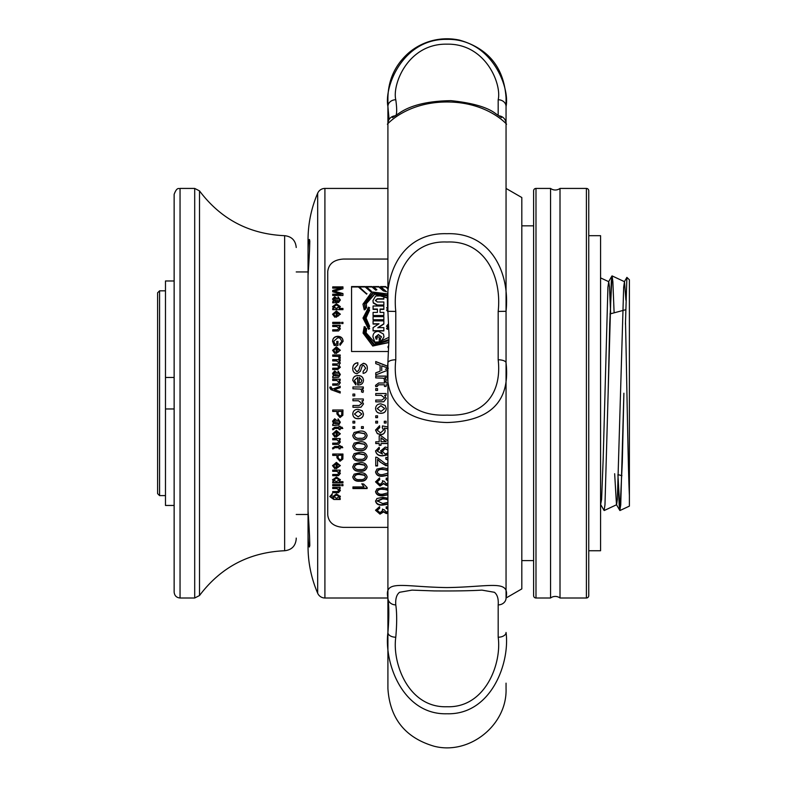 <?xml version="1.0" encoding="UTF-8"?>
<svg xmlns="http://www.w3.org/2000/svg" width="787" height="787" viewBox="0 0 787 787"><rect width="100%" height="100%" fill="white"/><g stroke="black" fill="none" stroke-linecap="round" stroke-linejoin="round"><path stroke-width="1.18" d="M609.984 313.944L625.714 309.724M618.464 474.758L621.937 475.692M619.969 510.517L622.31 462.166L623.884 393.215L620.736 504.831L619.851 510.488L619.162 504.831L617.923 474.61L619.969 510.517L629.393 506.12L629.393 279.798L626.895 277.378L625.508 322.247C626.786 377.721 628.065 467.96 629.393 495.446M600.57 504.87L601.612 499.283L603.186 458.772L607.918 287.147L608.735 281.687L609.492 287.147L610.663 313.757M614.657 473.735L616.477 504.654L619.851 510.488M604.219 510.517L616.605 504.733L617.372 499.283L623.668 287.147L624.484 281.687L625.921 300.231M600.727 504.654L604.101 510.488L604.977 504.831L611.283 281.648L612.099 275.912L612.857 281.648L614.116 312.832L612.857 281.598L611.971 275.942L608.607 281.776M625.458 324.234L625.508 322.247M608.135 393.215L609.709 324.234L611.971 275.942M387.912 188.427L324.913 188.427A7.88 7.88 0 0 0 317.682 193.189A118.148 118.148 0 0 0 308.042 239.927L308.042 275.48C309.409 256.021 309.901 244.029 309.507 239.514C308.76 239.11 308.268 242.701 308.042 250.286L308.042 271.948L308.042 246.715L308.042 271.948L296.227 271.948M324.913 188.427L324.913 598.002A7.88 7.88 0 0 1 317.682 593.241L317.682 193.189M308.042 287.668L308.042 536.134C308.268 543.738 308.76 547.329 309.507 546.916C309.901 542.371 309.409 530.379 308.042 510.95L308.042 275.48M308.042 536.134L308.042 546.503A118.148 118.148 0 0 0 317.682 593.241M324.913 598.002L387.912 598.002L387.912 362.866A7.88 3.079 -0 0 1 395.782 359.787C392.054 391.778 408.256 416.805 447.085 415.113C485.864 416.795 501.87 391.533 498.181 359.787L498.181 311.436C501.899 277.732 485.805 240.261 446.957 242.022C408.148 240.232 392.083 277.742 395.782 311.436L395.782 359.787M308.042 514.482L296.227 514.482M308.583 241.845L308.77 240.881M159.574 495.603L157.607 493.636L157.607 292.794L159.574 290.826L159.574 495.603L165.477 495.603M174.143 280.979L165.477 280.979L165.477 505.451L174.143 505.451M159.574 290.826L165.477 290.826M296.227 538.092L296.227 538.928C295.558 545.991 291.702 549.936 284.648 550.743L284.648 235.687C291.702 236.494 295.558 240.429 296.227 247.502M174.143 195.481L174.143 194.34C177.193 186.155 179.229 189.254 180.046 188.427L180.046 598.002C176.465 597.648 174.498 595.68 174.143 592.09L174.143 195.481M174.143 377.465L165.477 377.465M174.143 408.965L165.477 408.965M388.768 345.227L387.922 346.949L388.581 348.513M387.932 347.037L388.571 348.671M387.912 288.504L385.66 286.566L380.544 286.566L386.515 291.751L383.328 290.452L378.842 286.566L373.215 286.566L376.875 289.734L375.802 289.832L372.015 286.566L366.053 286.566L371.198 291.023L370.628 291.269L365.198 286.566L358.892 286.566L366.663 293.777L358.38 286.566L351.553 286.566L351.553 351.504L388.394 351.504M387.912 259.051L343.486 259.051C333.924 259.68 328.671 263.832 327.736 271.495L327.736 514.924C328.651 522.588 333.904 526.729 343.486 527.379L387.912 527.379M387.912 370.136L375.743 374.937L375.743 372.831L380.111 371.228L380.111 365.227L375.743 363.624L375.743 361.528L387.912 366.309M375.743 376.088L386.102 376.088L386.102 377.721L384.656 377.721L386.289 379.826L385.797 381.528L384.223 380.957L384.646 379.757L383.328 378.183L375.743 377.898L375.743 376.088M387.912 384.794L386.102 384.794L386.102 386.427L384.469 386.427L384.469 384.794L378.586 384.794L377.248 386.427L375.714 386.614L375.566 385.335L378.655 382.984L384.469 382.984L384.469 381.705L386.102 381.705L386.102 382.984L387.912 382.984M375.743 390.431L375.743 388.63L377.563 388.611L377.563 390.431L375.743 390.431L375.743 388.611L377.563 388.63L377.563 390.431M375.743 393.52L386.102 393.52L386.102 395.33L384.656 395.33L386.289 398.488L383.781 401.783L375.743 401.872L375.743 400.062L381.931 400.062L384.646 397.986L381.302 395.33L375.743 395.33L375.743 393.52L375.743 395.33L381.302 395.33L384.646 397.966M380.928 403.869L385.148 405.433L386.289 408.591C385.984 411.67 384.253 413.244 381.065 413.303C377.74 413.372 375.901 411.808 375.566 408.591C375.861 405.453 377.652 403.879 380.928 403.869M375.743 415.831L377.563 415.831L377.563 417.631L375.743 417.631L375.743 415.831L375.743 417.543L377.563 417.543L377.563 415.831M384.282 421.242L386.102 421.242L386.102 423.042L384.282 423.042L384.282 421.242L384.282 422.934L386.102 422.934L386.102 421.242M375.743 421.242L377.563 421.242L377.563 423.042L375.743 423.042L375.743 421.242L375.743 422.934L377.563 422.934L377.563 421.242M387.922 428.817L384.253 428.108L385.197 430.597C384.873 433.214 383.348 434.572 380.603 434.68L377.288 433.617L375.566 430.086L379.56 425.737L379.747 427.528L377.199 430.096L380.495 432.899L383.564 430.105L382.285 427.715L382.472 425.915L387.912 426.987M387.912 443.543L381.016 443.543L381.016 445.304L379.196 445.304L379.196 443.543L375.743 443.543L375.743 441.782L379.196 441.782L379.196 435.752L381.016 435.752L387.912 440.936M387.912 454.817L383.121 455.791C378.911 456.185 376.393 454.591 375.566 451.01L379.196 447.242L379.383 448.993L377.199 451.108L382.502 454.06L380.652 450.941L385.217 447.065L387.912 447.724M387.912 465.324L386.004 465.766L380.19 462.067L377.563 459.392L377.563 465.934L375.743 465.934L375.743 457.178L377.003 457.355L385.994 464.055L387.912 463.022M387.912 460.159L385.738 459.077L385.925 457.355L387.912 457.886M387.912 475.309L382.738 476.224C378.773 476.627 376.373 475.23 375.566 472.033L376.924 469.091L382.738 467.803L387.912 468.727M387.912 485.107L386.319 485.461L383.505 483.72L380.013 486.11L375.566 481.9L379.56 477.886L379.747 479.549L377.199 481.959L380.023 484.477L382.659 482.077L382.472 481.014L384.105 481.182L386.26 483.828L387.912 483.061M387.912 480.65L386.102 479.706L386.289 478.053L387.912 478.555M387.912 494.875L382.738 495.741C378.773 496.125 376.373 494.797 375.566 491.767L376.924 488.963L382.738 487.733L387.912 488.609M387.912 504.26L382.738 505.097C378.773 505.47 376.373 504.182 375.566 501.24L376.924 498.515L382.738 497.325L387.912 498.181M387.912 513.232L386.319 513.557L383.505 511.973L380.013 514.147L375.566 510.31L379.56 506.631L379.747 508.156L377.199 510.36L380.023 512.662L382.659 510.478L382.472 509.504L384.105 509.651L386.26 512.062L387.912 511.373M387.912 509.159L386.102 508.304L386.289 506.779L387.912 507.251M363.122 373.372C365.975 372.9 367.362 371.159 367.303 368.149C367.352 365.325 366.063 363.702 363.427 363.269L360.357 365.335L358.783 370.244L356.875 371.739L354.396 368.523L357.849 364.706L357.849 362.728C354.435 363.132 352.733 365.099 352.763 368.611C352.773 371.562 354.17 373.264 356.973 373.736L360.397 371.287L362.305 365.748L363.555 365.247L365.67 368.227L363.122 371.464L363.122 373.372L363.122 371.385L365.67 368.227M356.039 383.141L355.852 384.922L352.763 380.416C352.999 377.219 354.76 375.596 358.036 375.547C361.341 375.556 363.151 377.15 363.486 380.318C363.151 383.417 361.361 384.971 358.134 384.981L357.672 377.357L354.396 380.446L356.039 383.141M352.95 386.978L363.309 386.978L363.309 388.611L361.863 388.611L363.486 390.726L363.004 392.428L361.43 391.857L361.853 390.657L360.525 389.073L352.95 388.788L352.95 386.978M352.95 394.061L354.76 394.061L354.76 395.881L352.95 395.881L352.95 394.061L352.95 395.871L354.76 395.871L354.76 394.061M352.95 398.97L363.309 398.97L363.309 400.79L361.863 400.79L363.486 403.938L360.987 407.223L352.95 407.322L352.95 405.502L359.128 405.502L361.853 403.436L358.498 400.79L352.95 400.79L352.95 398.97L352.95 400.76L358.498 400.76L361.853 403.436M358.124 409.319L362.354 410.873L363.486 414.031C363.191 417.1 361.449 418.664 358.272 418.714C354.937 418.792 353.107 417.228 352.763 414.031C353.068 410.893 354.848 409.319 358.124 409.319M352.95 421.242L354.76 421.242L354.76 423.042L352.95 423.042L352.95 421.242L352.95 422.934L354.76 422.934L354.76 421.242M361.489 426.633L363.309 426.633L363.309 428.423L361.489 428.423L361.489 426.633L361.489 428.295L363.309 428.295L363.309 426.633M352.95 426.633L354.76 426.633L354.76 428.423L352.95 428.423L352.95 426.633L352.95 428.295L354.76 428.295L354.76 426.633M359.934 431.109C363.938 430.705 366.329 432.191 367.126 435.575C366.299 438.959 363.899 440.435 359.934 440.012C355.97 440.435 353.579 438.959 352.763 435.575L354.13 432.466L359.934 431.109M359.934 441.782C363.938 441.379 366.329 442.845 367.126 446.19C366.299 449.534 363.899 450.99 359.934 450.567C355.97 450.99 353.579 449.525 352.763 446.19L354.13 443.12L359.934 441.782M359.934 452.318C363.938 451.915 366.329 453.361 367.126 456.657C366.299 459.952 363.899 461.389 359.934 460.975C355.97 461.389 353.579 459.952 352.763 456.657L354.13 453.637L359.934 452.318M359.934 462.687C363.938 462.303 366.329 463.72 367.126 466.957C366.299 470.183 363.899 471.6 359.934 471.187C355.97 471.6 353.579 470.183 352.763 466.957L354.13 463.986L359.934 462.687M359.934 472.869C363.938 472.495 366.329 473.882 367.126 477.05C366.299 480.218 363.899 481.595 359.934 481.191C355.97 481.595 353.579 480.218 352.763 477.05L354.13 474.148L359.934 472.869M352.95 488.54L352.95 486.927L363.997 486.927L361.902 483.985L363.584 483.985L367.126 487.497L367.126 488.54L352.95 488.54M332.724 286.871L342.955 286.871L342.955 288.75L334.268 291.141L342.955 293.561L342.955 295.459L332.724 295.459L332.724 294.181L341.381 294.181L332.724 291.79L332.724 290.472L341.381 288.121L332.724 288.121L332.724 286.871M333.639 301.303L332.586 298.912L334.701 296.738L336.826 298.283L337.446 301.185L338.754 300.88L339.148 299.66L337.967 298.017L338.105 296.856L340.328 299.877L338.695 302.424L332.724 302.838L332.724 301.657L333.639 301.303L332.724 302.838M332.724 308.445L333.845 308.445L332.586 306.605L336.452 303.792L340.328 306.596L339.177 308.445L342.955 308.445L342.955 309.645L332.724 309.645L332.724 308.445M334.947 316.049L334.819 317.25L332.586 314.22L336.393 310.963L340.328 314.161L336.128 317.279L336.128 312.173L333.767 314.239L334.947 316.049M341.647 322.326L342.955 322.326L342.955 323.555L341.647 323.555L341.647 322.326M332.724 322.326L340.2 322.326L340.2 323.555L332.724 323.555L332.724 322.326M332.724 325.297L340.2 325.297L340.2 326.536L339.158 326.536L340.328 328.7L338.528 330.963L332.724 331.032L332.724 329.783L337.19 329.783L339.148 328.356L336.728 326.536L332.724 326.536L332.724 325.297M336.787 341.381L337.967 341.381L337.967 345.463L334.18 345.463L332.586 341.351C332.773 338.174 334.505 336.492 337.79 336.315C341.125 336.452 342.896 338.095 343.093 341.243L340.073 345.296L339.738 344.017L341.912 341.224L339.886 338.076L337.839 337.702L333.767 341.233L334.849 344.057L336.787 344.057L336.787 341.381M334.947 352.251L334.819 353.511L332.586 350.313L336.393 346.87L340.328 350.245L336.128 353.54L336.128 348.149L333.767 350.333L334.947 352.251M332.724 354.967L340.2 354.967L340.2 356.127L339.158 356.127L340.328 357.632L339.984 358.842L338.843 358.439L339.148 357.583L338.194 356.462L332.724 356.255L332.724 354.967M332.724 359.639L340.2 359.639L340.2 360.938L339.03 360.938L340.328 363.053L338.941 365.02L340.328 367.273L337.83 369.526L332.724 369.526L332.724 368.218L337.348 368.218L339.148 366.958L336.984 365.227L332.724 365.227L332.724 363.919L337.495 363.919L339.148 362.679L336.531 360.938L332.724 360.938L332.724 359.639M333.639 376.038L332.586 373.372L334.701 370.943L336.826 372.674L337.446 375.901L338.754 375.566L339.148 374.209L337.967 372.379L338.105 371.07L340.328 374.445L338.695 377.278L332.724 377.74L332.724 376.432L333.639 376.038L332.724 376.491L332.724 377.74M332.724 379.177L340.2 379.177L340.2 380.485L339.158 380.485L340.328 382.767L338.528 385.138L332.724 385.207L332.724 383.899L337.19 383.899L339.148 382.403L336.728 380.485L332.724 380.485L332.724 379.177M329.832 387.873L329.979 387.066L331.12 386.919L331.543 388.562L332.783 389.014L340.2 386.26L340.2 387.647L334.445 389.624L340.2 391.641L340.2 393.018L330.963 389.644L329.832 387.853L329.979 387.047L331.12 386.938M332.724 409.997L342.955 409.997L342.866 415.251L340.014 417.572L336.925 413.932L336.925 411.434L332.724 411.434L332.724 409.997L332.724 411.365L336.925 411.434M333.639 423.819L332.586 421.173L334.701 418.753L336.826 420.474L337.446 423.681L338.754 423.357L339.148 422.009L337.967 420.179L338.105 418.881L340.328 422.235L338.695 425.059L332.724 425.511L332.724 424.213L333.639 423.701L332.586 421.075M340.2 428.492L340.2 429.653L339.02 429.653L339.02 428.492L334.77 428.492L332.704 429.781L332.586 428.866L334.819 427.193L339.02 427.193L339.02 426.288L340.2 426.288L340.2 427.193L342.02 427.193L342.768 428.492L340.2 428.492L342.689 428.354M334.947 435.821L334.819 437.08L332.586 433.893L336.393 430.43L340.328 433.824L336.128 437.119L336.128 431.719L333.767 433.912L334.947 435.821M332.724 438.536L340.2 438.536L340.2 439.815L339.158 439.815L340.328 442.028L338.528 444.34L332.724 444.409L332.724 443.13L337.19 443.13L339.148 441.674L336.728 439.815L332.724 439.815L332.724 438.536L332.724 439.638L336.728 439.638L339.148 441.674M340.2 447.714L340.2 448.846L339.02 448.846L339.02 447.714L334.77 447.714L332.704 448.974L332.586 448.088L334.819 446.445L339.02 446.445L339.02 445.55L340.2 445.55L340.2 446.445L342.02 446.445L342.768 447.714L340.2 447.714L342.65 447.508M332.724 454.02L342.955 454.02L342.866 459.047L340.014 461.261L336.925 457.788L336.925 455.398L332.724 455.398L332.724 454.02L332.724 455.161L336.925 455.398M334.947 467.537L334.819 468.737L332.586 465.697L336.393 462.372L340.328 465.629L336.128 468.767L336.128 463.612L333.767 465.717L334.947 467.537M332.724 470.124L340.2 470.124L340.2 471.344L339.158 471.344L340.328 473.449L338.528 475.643L332.724 475.702L332.724 474.492L337.19 474.492L339.148 473.115L336.728 471.344L332.724 471.344L332.724 470.124L332.724 471.049L336.728 471.049L339.148 473.115M332.724 481.693L333.845 481.693L332.586 479.863L336.452 477.03L340.328 479.854L339.177 481.693L342.955 481.693L342.955 482.874L332.724 482.874L332.724 481.693L332.724 482.539L342.955 482.539L342.955 481.693M341.647 484.536L342.955 484.536L342.955 485.707L341.647 485.707L341.647 484.536L341.647 485.363L342.955 485.363L342.955 484.536M332.724 484.536L340.2 484.536L340.2 485.707L332.724 485.707L332.724 484.536L332.724 485.363L340.2 485.363L340.2 484.536M332.724 487.36L340.2 487.36L340.2 488.53L339.158 488.53L340.328 490.547L338.528 492.642L332.724 492.701L332.724 491.55L337.19 491.55L339.148 490.222L336.728 488.53L332.724 488.53L332.724 487.36L332.724 488.166L336.728 488.166L339.148 490.222M332.193 494.02L331.012 496.607L332.203 498.279L333.639 498.358L332.724 496.617L336.482 493.902L340.328 496.567L339.286 498.358L340.2 498.358L340.2 499.489L333.826 499.489L329.832 496.577L332.193 494.02M375.743 374.937L375.743 372.91L380.111 371.228M375.743 363.624L375.743 361.646L387.912 366.408M385.473 369.349L388.286 368.316M385.473 369.26L388.286 368.218L381.744 365.817L381.744 370.628M386.102 377.721L386.102 376.156L375.743 376.156L375.743 377.898M384.656 377.721L386.289 379.875M384.223 381.006L384.646 379.757M375.566 385.355L378.655 383.013L384.469 382.984M384.469 381.754L386.102 381.754M386.102 382.984L387.912 383.013M386.102 386.427L386.102 384.823M384.469 386.427L384.469 384.823M377.199 385.719L377.248 386.456M384.656 395.33L386.102 395.33L386.102 393.52M386.289 398.468L383.781 401.754L375.743 401.842L375.743 400.062M386.289 408.542C385.984 411.601 384.253 413.165 381.065 413.224C377.73 413.293 375.901 411.739 375.566 408.542M384.646 408.591L380.928 405.639L377.199 408.591L380.987 411.493L384.646 408.591L380.928 405.689L377.199 408.591M379.747 427.4L377.199 430.096M383.564 430.105L382.285 427.577M387.922 428.679L384.253 428.108M385.197 430.45C384.873 433.057 383.348 434.414 380.603 434.522L377.288 433.46L375.566 429.938M379.196 441.596L379.196 435.752M387.912 443.356L381.016 443.543M381.016 445.108L379.196 445.108M379.196 443.543L375.743 443.356L375.743 441.782M386.122 441.596L381.016 437.779L381.016 441.782L386.122 441.596M386.122 441.782L381.016 437.946M379.383 448.787L377.199 451.108M382.502 454.06L380.652 450.725M387.912 454.591L383.121 455.555C378.911 455.948 376.393 454.365 375.566 450.794M387.912 449.938L385.118 448.61L382.285 451.256L385.256 454.06L387.912 452.869M385.118 448.61L382.285 451.472M387.912 450.154L385.118 448.816M387.912 465.048L386.004 465.491L380.19 462.067M387.912 459.903L385.768 458.831M377.563 465.658L375.743 465.658L375.743 457.178M380.19 461.802L377.563 459.392M387.912 474.994L382.738 475.909C378.773 476.312 376.383 474.925 375.566 471.738M387.912 470.537L382.738 469.209C379.905 468.806 378.055 469.652 377.199 471.738L377.199 472.033C378.055 474.118 379.905 474.954 382.738 474.551L387.912 473.194M387.312 469.977L382.738 469.505C379.905 469.091 378.055 469.937 377.199 472.033M387.912 470.833L387.312 470.262M379.747 479.214L377.199 481.959M382.659 482.077L382.472 480.68M387.912 480.316L386.142 479.391M387.912 484.762L386.319 485.107L383.505 483.375L380.013 485.756L375.566 481.733M387.912 494.492L382.738 495.357C378.773 495.741 376.383 494.423 375.566 491.393M387.912 490.252L382.738 488.993C379.905 488.599 378.055 489.406 377.199 491.393L377.199 491.767C378.055 493.744 379.905 494.541 382.738 494.157L387.912 492.869M387.312 489.711L382.738 489.347C379.905 488.963 378.055 489.77 377.199 491.767M387.912 490.616L387.312 490.075M387.912 503.837L382.738 504.674C378.773 505.057 376.383 503.769 375.566 500.827M387.912 499.725L382.738 498.496L377.199 500.827L382.738 503.562L387.912 502.313M387.312 499.204L382.738 498.899L377.199 501.24M387.912 500.129L387.312 499.597M379.747 507.713L377.199 510.36M382.659 510.478L382.472 509.061M387.912 508.727L386.151 507.881M387.912 512.78L386.319 513.104L383.505 511.52L380.013 513.695L375.576 510.084M354.396 368.523L356.875 371.828L358.783 370.333L360.357 365.443L363.427 363.378C366.063 363.81 367.352 365.434 367.303 368.237M352.763 368.709C352.733 365.207 354.435 363.25 357.849 362.846L357.849 364.706M352.763 380.465C352.999 377.278 354.76 375.665 358.036 375.606C361.341 375.625 363.151 377.209 363.486 380.367M357.672 384.971L357.672 377.416M354.396 380.446L356.039 383.18M359.305 383.161L360.987 382.531L361.853 380.357L359.305 377.357L359.305 383.161L360.987 382.492L361.853 380.308M363.309 388.611L363.309 386.997L352.95 386.997L352.95 388.788M361.863 388.611L363.486 390.736M361.43 391.867L361.853 390.667M361.863 400.79L363.309 400.76L363.309 398.97M363.486 403.898L360.987 407.174L352.95 407.263L352.95 405.502M363.486 413.952C363.191 417.012 361.449 418.566 358.272 418.625C354.937 418.694 353.097 417.14 352.763 413.952M361.853 414.031L358.134 411.06L354.396 414.031L358.183 416.913L361.853 414.031L358.134 411.129L354.396 414.031M367.126 435.408C366.289 438.782 363.899 440.258 359.934 439.835C355.98 440.258 353.589 438.782 352.763 435.408M365.493 435.555L364.519 433.548L359.944 432.752C357.101 432.319 355.252 433.204 354.396 435.408L354.396 435.575C355.262 437.779 357.111 438.664 359.944 438.241C362.787 438.664 364.637 437.769 365.493 435.555L364.519 433.706L359.944 432.899C357.101 432.466 355.252 433.362 354.396 435.575M367.126 445.983C366.289 449.318 363.899 450.774 359.934 450.351C355.98 450.774 353.589 449.318 352.763 445.983M365.493 446.17L364.519 444.153L359.944 443.356C357.101 442.933 355.252 443.809 354.396 445.983L354.396 446.19C355.262 448.364 357.111 449.249 359.944 448.816C362.787 449.249 364.637 448.364 365.493 446.17L364.519 444.34L359.944 443.543C357.101 443.12 355.252 444.006 354.396 446.19M367.126 456.421C366.289 459.697 363.899 461.133 359.934 460.72C355.98 461.133 353.589 459.697 352.763 456.421M365.493 456.637L364.519 454.611L359.944 453.824C357.101 453.41 355.252 454.276 354.396 456.421L354.396 456.657C355.262 458.801 357.111 459.667 359.944 459.254C362.787 459.667 364.637 458.801 365.493 456.637L364.519 454.837L359.944 454.06C357.101 453.637 355.252 454.502 354.396 456.657M367.126 466.681C366.289 469.898 363.899 471.305 359.934 470.892C355.98 471.305 353.589 469.898 352.763 466.681M365.493 466.937L364.519 464.901L359.944 464.133C357.101 463.72 355.252 464.576 354.396 466.681L354.396 466.957C355.262 469.062 357.111 469.918 359.944 469.505C362.787 469.918 364.637 469.062 365.493 466.937L364.519 465.176L359.944 464.399C357.101 463.986 355.252 464.842 354.396 466.957M367.126 476.735C366.289 479.883 363.899 481.26 359.934 480.867C355.98 481.26 353.589 479.893 352.763 476.735M365.493 477.04L364.519 474.994L359.944 474.246C357.101 473.843 355.252 474.679 354.396 476.735L354.396 477.05C355.262 479.116 357.111 479.942 359.944 479.549C362.787 479.942 364.637 479.106 365.493 477.04L364.519 475.309L359.944 474.551C357.101 474.148 355.252 474.984 354.396 477.05M363.997 486.927L361.902 483.641M352.95 486.927L352.95 488.186L367.126 488.186L367.126 487.497M342.955 288.75L342.955 287.275L332.724 287.275L332.724 288.121M334.268 291.141L342.955 293.935L342.955 295.459M332.724 295.459L332.724 294.554L341.381 294.181M332.724 291.79L332.724 290.856L341.381 288.121M332.586 299.267L334.701 297.102L336.826 298.637L337.446 301.529L338.754 301.234L339.148 299.66M337.967 298.381L338.105 297.22L340.328 300.221M333.767 299.178L334.849 301.352L336.265 301.539L334.78 297.899L333.767 299.178L334.849 301.008L336.265 301.185M333.845 308.445L332.724 308.76L332.724 309.645M332.596 306.753L336.452 304.126L340.328 306.743M339.177 308.445L342.955 308.76L342.955 309.645M333.767 306.723L336.354 308.76L339.148 306.674L336.452 304.972L333.767 306.723L336.354 308.445L339.148 306.674M332.596 314.387L336.393 311.278L340.328 314.308M336.128 317.279L336.128 312.478M333.767 314.239L334.947 316.344M337.318 316.059L338.528 315.912L339.148 314.446L337.318 312.173L337.318 316.059L338.528 315.617L339.148 314.151M342.955 323.555L342.955 322.591L341.647 322.591L341.647 323.555M340.2 323.555L340.2 322.591L332.724 322.591L332.724 323.555M340.2 326.536L340.2 325.552L332.724 325.552L332.724 326.536M339.158 326.536L340.328 328.946M332.724 331.032L332.724 330.019L337.19 330.019L339.148 328.356M337.967 345.463L337.967 341.578L336.787 341.578M332.586 341.548C332.773 338.38 334.505 336.708 337.79 336.531C341.125 336.669 342.896 338.302 343.093 341.44M339.738 344.204L341.912 341.224M333.767 341.233L334.849 344.244L336.787 344.057M332.586 350.412L336.393 347.047L340.328 350.333M336.128 353.54L336.128 348.326M333.767 350.333L334.947 352.399M337.318 352.261L338.528 351.946L339.148 350.402L337.318 348.149L337.318 352.261L338.528 351.789L339.148 350.245M340.2 356.127L340.2 355.114L332.724 355.114L332.724 356.255M339.158 356.127L340.328 357.77M338.843 358.577L339.148 357.583M340.2 360.938L340.2 359.767L332.724 359.767L332.724 360.938M339.03 360.938L340.328 363.161M338.941 365.02L340.328 367.372M332.724 369.526L332.724 368.316L337.348 368.316L339.148 366.958M332.724 365.227L332.724 364.037L337.495 364.037L339.148 362.679M332.586 373.451L334.701 371.021L336.826 372.753L337.446 375.97L338.754 375.635L339.148 374.209M337.967 372.458L338.105 371.159L340.328 374.514M333.767 373.677L334.849 375.773L336.265 375.97L334.78 372.241L333.767 373.677L334.849 375.704L336.265 375.911M340.2 380.485L340.2 379.236L332.724 379.236L332.724 380.485M339.158 380.485L340.328 382.807M332.724 385.207L332.724 383.928L337.19 383.928L339.148 382.403M331.012 387.568L332.783 389.034L340.2 386.289L340.2 387.647M334.445 389.624L340.2 391.641L340.2 393.018M342.866 415.251L342.955 409.997M342.866 415.172L340.014 417.484L336.925 413.854M341.774 411.365L338.105 411.434L341.774 411.365M338.105 411.434L338.105 413.893L339.974 416.136L341.686 415.044L341.774 411.434M339.148 422.009L337.967 420.081M340.328 422.127L338.695 424.941L332.724 425.383L332.724 424.213M336.265 423.691L334.78 419.953L333.767 421.478L334.849 423.495L336.265 423.691L334.78 420.051L333.767 421.478M332.704 429.781L332.586 428.738M339.02 427.066L339.02 426.288M340.2 427.066L340.2 426.288M340.2 429.515L339.02 429.515M339.02 428.492L334.77 428.354L333.767 429.141M333.806 429.515L332.704 429.643M334.819 437.08L332.586 433.735M340.328 433.745L336.128 436.952M336.128 431.719L333.767 433.912M334.947 435.664L334.819 436.913M339.148 433.667L337.318 431.571L339.148 433.667M337.318 431.719L337.318 435.841L338.528 435.368L339.148 433.814M339.158 439.815L340.2 439.638L340.2 438.536M340.328 441.851L338.528 444.153L332.724 444.212L332.724 443.13M332.704 448.974L332.586 447.872M339.02 446.239L339.02 445.55M340.2 446.239L340.2 445.55M340.2 448.639L339.02 448.639M339.02 447.714L334.77 447.508L333.767 448.354M333.806 448.639L332.704 448.767M342.866 459.047L342.955 454.02M342.866 458.801L340.014 461.005L336.925 457.542M341.774 455.161L338.105 455.398L341.774 455.161M338.105 455.398L338.105 457.749L339.974 459.893L341.686 458.851L341.774 455.398M334.819 468.737L332.586 465.422M340.328 465.491L336.128 468.491M336.128 463.612L333.767 465.717M334.947 467.262L334.819 468.452M339.148 465.353L337.318 463.346L339.148 465.353M337.318 463.612L337.318 467.557L338.528 467.104L339.148 465.619M339.158 471.344L340.2 471.049L340.2 470.124M340.328 473.144L338.528 475.328L332.724 475.387L332.724 474.492M333.845 481.693L332.586 479.529M340.328 479.529L339.177 481.693M339.148 479.932L336.452 477.906L333.767 479.981L336.354 481.693L339.148 479.932L336.452 478.23L333.767 479.981M339.158 488.53L340.2 488.166L340.2 487.36M340.328 490.183L338.528 492.268L332.724 492.328L332.724 491.55M332.065 495.161L331.327 495.141L331.012 496.607M333.639 498.358L332.724 496.233M340.328 496.174L339.286 498.358M333.826 499.489L340.2 499.086L340.2 498.358M333.826 499.086L329.842 496.381M332.193 493.636L332.065 494.777M339.148 496.686L336.57 494.659L333.904 496.705L336.531 498.358L339.148 496.686L336.57 495.053L333.904 496.705M366.929 293.561L366.663 294.151L358.38 286.97L351.553 286.97L351.553 351.504M387.912 288.898L385.66 286.97L381.016 286.97M386.515 291.751L383.328 290.836L378.842 286.97L373.677 286.97M376.875 289.734L375.802 290.226L372.015 286.97L366.516 286.97M371.198 291.023L370.628 291.652L365.198 286.97L359.354 286.97M362.984 304.284L364.224 309.842L365.335 309.409M364.322 303.516L373.274 292.931L387.912 295.755M364.224 309.842L365.355 309.468M364.804 304.284L365.522 308.327L366.663 307.973M366.27 303.713L374.75 294.181L387.912 298.204M365.522 308.327L366.673 307.983M386.751 328.425L387.509 329.32L388.689 328.317M386.535 328.75L386.751 328.179L387.509 329.074L388.67 328.09M386.555 307.727L387.912 309.261M386.702 326.172L387.558 326.969L388.552 325.897M386.535 326.438L386.702 325.916L387.558 326.713L388.532 325.661M386.545 309.94L387.912 311.809M363.082 333.127L372.753 346.024L388.876 342.552M364.263 332.99L365.365 326.93M365.011 333.098L374.415 344.706L388.945 339.748M366.093 332.921L366.683 328.474M364.824 318.125L368.611 326.969L369.467 326.172M366.024 318.125L369.615 309.95M368.611 326.969L369.467 325.916L369.624 326.438M364.214 318.125L369.615 307.727M363.014 318.125L368.66 329.32L369.418 328.425M368.66 329.32L369.418 328.179L369.624 328.75M375.458 300.723L377.317 299.099L383.849 299.099L383.849 295.755L375.645 296.03L372.94 300.604L373.294 302.71L377.455 305.031L383.849 305.031L383.849 302.001L377.317 302.001L375.458 300.368L377.317 298.745L383.849 298.745M372.94 300.604L373.294 303.054L377.455 305.366L383.849 305.031M373.077 315.508L383.849 315.508L373.077 315.803L373.077 312.4L377.416 312.4L377.416 309.38L373.077 309.38L373.077 305.995L383.849 305.995L383.849 309.38L380.072 309.38L380.072 312.4L380.072 309.055L383.849 309.055M373.077 319.758L383.849 320.034L383.849 316.63L373.077 316.63L373.077 319.758L383.849 319.758M377.888 327.874L383.849 324.028L383.849 320.889L373.077 320.889L373.077 324.047L378.596 324.047M373.077 323.782L379 323.782L373.077 327.618L373.077 330.924L383.849 330.924L383.849 327.618L377.888 327.618L383.849 323.762M375.458 337.141L378.498 334.741L381.469 336.984M378.498 334.741L381.469 336.777L380.347 338.558L380.859 342.001L383.987 336.915L383.476 334.062L378.458 331.297C374.848 331.475 373.008 333.295 372.94 336.777L374.789 342.129L379.236 342.129L379.236 336.934L376.993 336.934L376.993 339.099L376.993 337.151M387.912 293.945L371.828 291.938L362.984 304.126L364.224 309.527M365.335 309.094L364.322 303.349L373.176 292.577L387.912 295.391M387.912 296.138L373.304 293.108L364.804 304.116L365.522 308.002M366.663 307.648L366.27 303.526L374.691 293.817L387.912 297.84M387.912 307.442L386.751 307.992L387.912 308.937M388.581 326.507L386.751 328.179M387.912 309.744L386.702 310.176L387.912 311.504M388.424 323.811L386.702 325.916M365.335 327.284L364.224 326.585L363.082 333.019L372.782 345.857L388.886 342.355M388.935 340.555L373.786 344.952L364.253 332.871L365.384 327.058M366.663 328.779L365.522 328.169L365.011 332.98L374.425 344.529L388.945 339.541M388.965 337.308L375.665 343.614L366.093 332.822L366.693 328.592M369.467 310.491L368.611 309.399L364.824 317.987L368.611 326.713M369.467 325.916L366.024 317.987L369.644 310.108M369.418 328.179L364.214 317.987L369.418 307.992L368.66 307.137L363.014 317.987L368.66 329.074M383.849 315.508L383.849 312.4L380.072 312.4M373.077 309.055L377.416 309.055L377.416 312.4M373.077 330.688L383.849 330.688M380.859 342.001L383.987 336.915M380.347 338.558L380.859 341.804M374.789 342.129L379.236 341.942M372.94 336.777L374.789 341.942M376.993 339.099L376.088 339.099L375.458 336.934L378.498 334.514M309.498 534.816L309.822 545.617M309.822 240.802L309.498 251.614M588.755 550.743L600.57 550.743L600.57 235.687L588.755 235.687M387.912 662.831L387.912 598.012C383.928 579.114 402.855 586.954 446.829 587.574C490.891 587.004 510.094 579.065 506.051 598.012A7.88 6.886 180 0 1 498.181 604.898C498.624 598.828 497.364 594.628 494.393 592.286L481.929 590.122C470.272 590.821 454.404 591.086 434.316 590.919L412.024 590.122L399.57 592.286C396.599 594.608 395.34 598.818 395.782 604.898C396.973 612.994 396.973 623.766 395.782 637.214C392.064 662.87 408.197 708.064 446.977 706.746C485.717 708.044 501.88 663.048 498.181 637.214A7.88 4.732 0 0 0 506.051 632.473C510.074 663.362 490.94 714.999 446.986 713.77C403.003 715.049 383.879 663.244 387.912 632.473L387.912 688.576C389.88 718.521 405.256 737.744 434.05 746.214C469.347 755.422 507.31 725.043 506.051 688.576L506.051 683.155M498.181 115.256L498.181 99.752C501.909 84.268 485.786 43.354 446.927 44.17C408.079 43.403 392.083 84.347 395.782 99.752A7.88 6.749 180 0 0 387.912 106.501L387.912 97.854C388.266 79.654 395.31 64.564 409.014 52.591C416.028 46.748 423.957 42.724 432.801 40.501C441.664 38.347 450.558 38.209 459.48 40.117C488.52 48.46 504.044 67.702 506.051 97.854L506.051 153.947M395.782 311.436L387.912 311.298L387.912 123.598A7.88 7.821 0 0 1 394.966 115.827M498.181 359.787A7.88 3.079 180 0 1 506.051 362.866C510.35 401.242 490.685 421.134 447.065 422.53C403.328 421.193 383.603 401.301 387.912 362.866C388.188 352.33 389.467 336.442 388.827 331.199L387.912 311.298C383.938 272.213 403.092 232.332 446.957 233.709C490.872 232.204 510.124 272.587 506.051 311.298L506.051 598.012L521.811 588.902L521.811 197.527L506.051 188.427M387.912 103.274L387.912 123.598C389.25 115.492 389.24 122.329 387.912 106.501C383.967 86.531 402.983 38.524 446.977 39.35C490.921 38.435 510.094 86.757 506.051 106.501L506.051 97.854M498.181 311.436L506.051 311.298L506.051 123.598C510.035 128.478 490.999 102.044 447.026 101.976C403.062 101.995 383.869 128.488 387.912 123.598M498.181 99.752A7.88 6.749 -0 0 1 506.051 106.501L506.051 123.598A7.88 7.821 180 0 0 498.997 115.827M395.782 99.752C396.973 108.331 396.973 113.682 395.782 115.787M395.782 637.214A7.88 4.732 180 0 1 387.912 632.473C389.122 618.454 389.122 606.964 387.912 598.012A7.88 6.886 0 0 0 395.782 604.898M550.556 598.002L550.556 188.427A7.88 7.88 0 0 0 560.01 188.427L560.01 598.002A7.88 7.88 0 0 0 550.556 598.002L535.986 598.002A2.361 2.361 0 0 1 533.616 595.641L533.616 190.788A2.361 2.361 0 0 1 535.986 188.427L535.986 598.002M560.01 188.427L586.394 188.427A2.361 2.361 0 0 1 588.755 190.788L588.755 595.641A2.361 2.361 0 0 1 586.394 598.002L560.01 598.002M550.556 188.427L535.986 188.427M284.648 550.743C249.223 552.287 220.842 567.22 199.505 595.533L194.704 598.002L194.704 188.427L180.046 188.427M199.505 595.533L199.505 190.897L194.704 188.427M498.181 637.214L498.181 604.898M586.394 188.427L586.394 598.002M608.735 281.687L600.57 277.89M624.484 281.687L612.099 275.912M626.895 277.378L624.357 281.776M284.648 235.687C249.223 234.142 220.842 219.209 199.505 190.897M194.704 598.002L180.046 598.002M533.616 225.839L521.811 225.839M533.616 560.59L521.811 560.59M392.497 117.617L400.475 112.305C411.896 104.897 428.708 101.011 450.921 100.647C472.416 102.91 487.271 107.199 495.505 113.505L501.467 117.627"/></g></svg>
